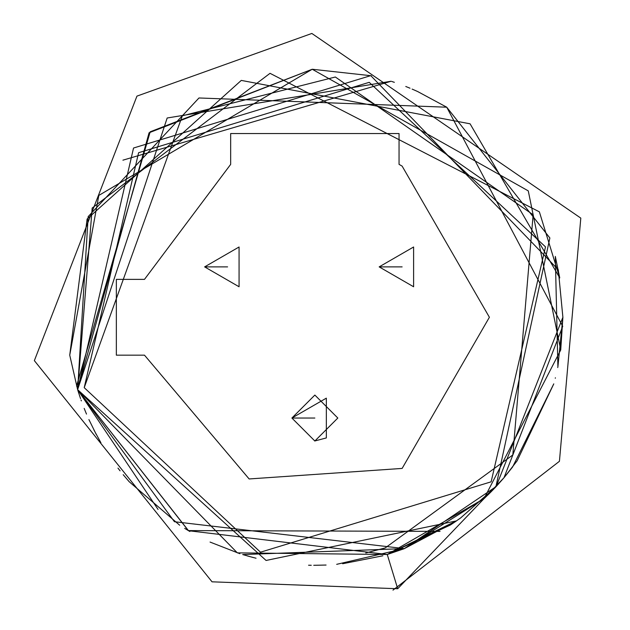 <?xml version="1.0" encoding="UTF-8"?>
<svg xmlns="http://www.w3.org/2000/svg" width="630" height="630" viewBox="0 0 630 630"><rect width="100%" height="100%" fill="white"/><g stroke="black" fill="none" stroke-linecap="round" stroke-linejoin="round"><path stroke-width="0.94" d="M76.561 386.056L150.184 131.796L312.228 69.253L371.385 75.765L312.228 69.253L149.089 132.765L77.632 389.663L88.161 216.625L198.978 97.973L446.733 107.202L562.724 326.324L504.016 477.697L484.021 498.661L560.724 349.965L528.271 190.882L312.228 69.253L98.816 195.434L69.741 355.17L77.632 389.663L188.323 530.594L440.039 531.389M460.601 517.962L453.702 522.798L456.474 520.892L266.065 560.456L77.632 389.663L69.741 355.17L87.105 219.043L241.282 80.404L470.082 123.811L559.755 277.94L555.313 256.418L557.897 366.794L562.889 317.268L560.724 349.965L484.021 498.661L490.998 491.896L483.785 498.881M487.722 495.133L491.305 491.581L487.722 495.133M491.313 491.573L491.809 491.069L491.313 491.573M493.203 489.636L493.833 488.99L493.203 489.636M494.345 488.447L495.771 486.943L494.345 488.447M495.873 486.84L549.872 237.982L446.733 107.202L417.714 91.57L446.733 107.202L549.872 237.982L495.873 486.84M253.032 557.471L242.7 554.565L404.31 548.604L174.447 521.727L77.632 389.663L92.185 208.018L270.026 73.324L539.367 211.845L559.755 277.94L539.367 211.845L270.026 73.324L92.185 208.018L77.624 389.663M93.838 429.833L100.918 442.756M117.968 468.114L120.094 470.838M123.181 474.681L129.142 481.674L179.692 525.231M184.692 528.397L189.874 531.507L184.692 528.397M210.05 542.068L239.896 553.699L210.05 542.068M455.939 521.27L404.499 548.533L456.01 521.215M490.998 491.888L493.857 488.959L490.998 491.888M494.534 488.258L495.755 486.959L494.526 488.258M417.635 91.531L414.312 90.051L417.635 91.531M414.115 89.964L412.115 89.098L414.115 89.964M410.004 88.216L407.303 87.105L410.004 88.216M406.878 86.94L405.775 86.499L406.878 86.94M394.372 82.325L391.844 81.49M158.051 509.442L77.632 389.663L167.171 117.999L391.112 81.246L122.913 160.178M247.503 555.975L256.048 558.227M311.267 565.275L308.566 565.22M313.748 565.299L326.072 565.047L313.748 565.299M342.641 563.74L382.882 555.786L342.641 563.74M387.245 554.502L450.379 525.003L387.245 554.502M450.505 524.916L453.537 522.908L450.505 524.916M404.523 548.525L456.474 520.892L387.253 554.495L237.345 552.872L77.632 389.663L133.544 148.018L370.779 75.624L558.298 269.758L562.889 317.268L496.172 486.517L404.31 548.604L484.021 498.661L496.212 486.47M496.527 486.139L503.606 478.186L496.527 486.139M504.268 477.406L517.112 460.837L553.778 383.867L512.599 466.995L504.268 477.406M555.282 378.228L555.392 377.787L555.282 378.228M557.731 367.573L557.818 367.164L557.731 367.573M404.326 548.651L387.253 554.495L484.021 498.661L397.703 588.735L212.042 581.821L34.359 360.636L136.946 96.122L311.85 33.453L580.805 218.106L559.432 461.294L392.986 590.137M84.215 387.655L138.584 152.72L369.219 82.333L545.501 246.881L491.132 481.816L260.497 552.203L84.215 387.655L182.346 115.802L335.349 77.002L533.137 214.775L512.82 454.954L385.245 547.911L365.778 552.975M404.31 548.604L336.688 564.338M96.319 434.566L88.909 419.572M86.499 414.083L84.184 408.413M81.349 400.893L81.034 400.003M80.538 398.593L77.781 390.167M496.172 486.517L460.727 517.876M397.703 588.735L387.253 554.495L188.535 530.72L77.632 389.663M230.667 133.544L399.05 133.544L399.05 164.375L402.129 166.115L489.4 317.268L402.129 468.421L249.133 478.958L144.483 355.162L116.345 355.162L116.345 279.373L144.483 279.373L230.667 164.375L230.667 133.544M399.05 164.375L402.129 166.115L489.4 317.268L402.129 468.421L249.133 478.958L144.483 355.162M314.858 418.036L291.895 418.036L314.858 395.073L337.822 418.036L314.858 441.008L291.895 418.036L326.34 398.152L326.34 437.929L314.716 441M379.166 266.884L413.611 246.991L413.611 286.768L379.166 266.884L402.129 266.884M204.624 266.884L239.069 246.991L239.069 286.768L204.624 266.884L227.588 266.884"/></g></svg>
